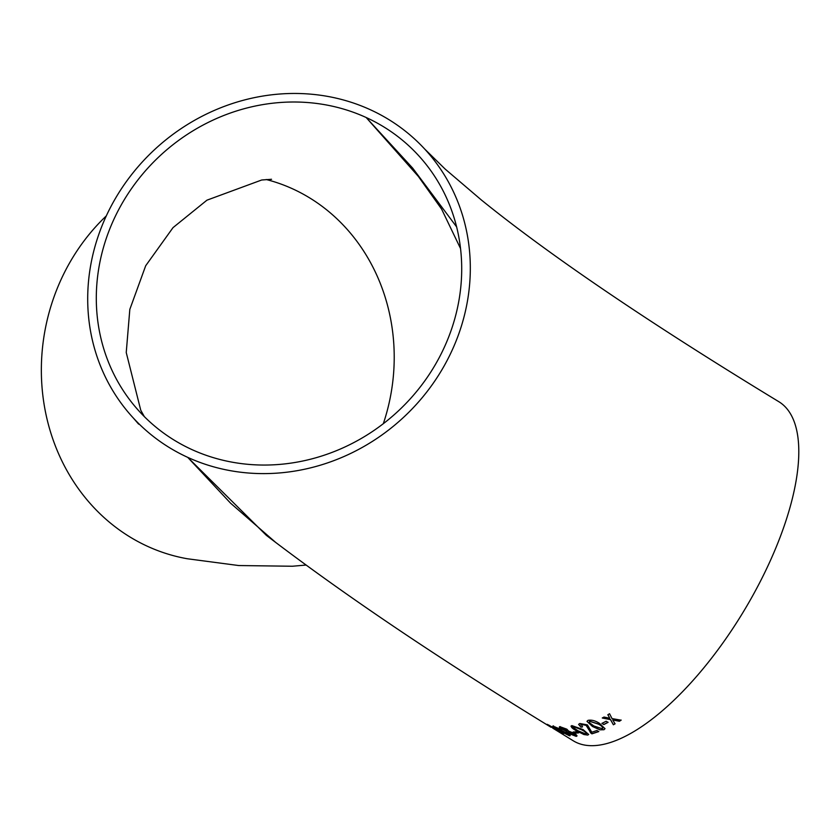 <?xml version="1.0" encoding="UTF-8"?>
<svg xmlns="http://www.w3.org/2000/svg" width="839" height="839" viewBox="0 0 839 839"><rect width="100%" height="100%" fill="white"/><g stroke="black" fill="none" stroke-linecap="round" stroke-linejoin="round"><path stroke-width="1.26" d="M106.322 215.885A198.266 179.924 100 0 0 130.58 537.348A198.266 179.924 100 0 0 187.307 558.753L238.696 565.538L292.381 566.241L306.067 565.056M370.272 109.699A198.266 182.808 -42.7 0 0 130.402 176.159A198.266 182.808 -42.7 0 0 133.411 418.116A198.266 182.808 -42.7 0 0 187.737 457.37A198.266 182.808 -42.7 0 0 427.617 390.911A198.266 182.808 -42.7 0 0 424.607 148.954A198.266 182.808 -42.7 0 0 370.272 109.699M275.989 542.686L230.568 503.18L187.737 457.37L266.362 535.345C344 594.694 438.912 658.678 551.076 727.298L550.72 727.077M383.308 423.716A189.352 171.827 100 0 0 266.215 179.515M191.848 449.547A189.352 174.575 -42.7 0 0 420.926 386.076A189.352 174.575 -42.7 0 0 418.053 155.005A189.352 174.575 -42.7 0 0 366.171 117.512A189.352 174.575 -42.7 0 0 137.082 180.993A189.352 174.575 -42.7 0 0 139.956 412.064A189.352 174.575 -42.7 0 0 191.848 449.547M552.828 726.196L559.991 728.944L561.868 730.664L567.447 733.265C570.247 735.069 570.887 735.897 569.398 735.73L555.198 728.042C552.765 726.543 552.209 725.903 553.509 726.123L553.803 726.196M570.174 735.572L569.356 735.719M552.712 728.105L573.404 740.879A198.266 78.604 -58.8 0 0 584.783 745.095A198.266 78.604 -58.8 0 0 750.905 598.931A198.266 78.604 -58.8 0 0 778.697 401.619C649.533 323.057 550.436 255.864 481.418 200.028L445.142 169.059L424.607 148.954M559.508 730.329L561.973 732.269M606.125 721.236L608.055 722.369L603.839 724.55L601.909 723.417L606.125 721.236M599.895 729.815L592.481 726.49L586.975 721.362L587.992 720.355C591.652 719.705 595.501 720.722 599.549 723.396L605.003 728.672L603.965 729.731L599.895 729.815L603.965 729.731M582.476 726.899L580.987 727.151L578.606 724.403L579.801 723.48L587.394 724.896L591.799 732.237L596.917 730.496L598.763 731.587L591.894 733.852L586.031 725.347L581.354 724.424L580.682 724.927L581.406 724.288L582.476 726.899M583.934 734.544L576.634 730.916C571.967 728.378 570.363 726.605 571.852 725.599L583.074 729.573L588.653 734.461L587.772 735.079L583.934 734.544L587.772 735.079M570.981 726.186L571.852 725.599M559.97 732.405L547.406 724.414L557.809 730.077L563.252 734.062L560.053 732.269M560.158 726.773L566.839 729.175L568.632 731.094L574.327 733.433C577.127 735.258 577.704 736.223 576.068 736.327L568.423 733.328L566.147 731.063L561.669 729.07C559.256 727.549 558.753 726.784 560.158 726.773L559.393 727.046M576.959 735.939L576.068 736.327L576.98 735.866M566.063 731.199L568.423 733.328M576.718 731.713L578.648 732.866L575.103 733.234L573.184 732.08L576.718 731.713M612.019 718.593L621.122 720.187L619.381 721.267L612.753 719.956L615.05 723.837L613.382 724.781L610.488 719.621L602.287 718.016L604.017 717.051L609.775 718.268L607.866 714.776L609.554 713.727L612.019 718.593M456.615 226.887L412.673 168.125L366.171 117.512L418.325 176.379L441.576 209.047L460.527 248.512M612.753 719.956L619.413 721.141L621.154 720.051M607.897 714.639L609.775 718.268M602.318 717.88L610.488 719.621M610.519 719.495L613.382 724.781M613.414 724.644L615.092 723.7M573.247 731.944L575.176 733.097L578.711 732.72M560.232 726.626C558.826 726.637 559.33 727.413 561.742 728.934L561.669 729.07M561.742 728.934L566.22 730.916M568.496 733.192L576.141 736.191M567.73 731.692L573.278 733.349L574.579 735.247M568.244 731.451L573.215 733.485L574.516 735.384L575.061 735.121M561.448 727.853L565.759 729.06L566.713 730.507M561.815 727.57L567.017 730.36M566.65 730.654L562.696 729.101L561.459 727.78M574.516 735.384L569.534 733.412L567.741 731.608M547.112 724.33L549.283 725.777M561.029 732.804L563.336 733.926M549.167 725.515L561.773 732.971M549.094 725.651L561.69 733.118L549.052 725.232M553.583 725.976C552.282 725.756 552.849 726.396 555.271 727.906L555.198 728.042M555.271 727.906L559.644 730.108M562.057 732.132L569.398 735.73M569.471 735.593L570.184 735.499M561.155 730.958L566.482 733.013L567.909 734.639M561.574 730.821L568.297 734.639M554.862 727.109L558.994 728.651L560.053 729.888M555.156 726.931L560.284 729.836M559.98 730.024L554.852 727.025M567.835 734.786L561.134 730.863M571.023 726.113L576.634 730.916M576.697 730.779L583.996 734.408M587.835 734.943L588.674 734.387M573.205 727.465L573.425 726.543L581.805 729.888C585.307 731.723 586.776 733.139 586.199 734.146L577.861 730.717L573.205 727.465L573.477 726.406L573.268 727.329L573.477 726.406L581.867 729.752C585.37 731.577 586.828 732.992 586.262 733.999M578.637 724.33L580.987 727.151M581.049 727.014L582.528 726.763M581.406 724.288L586.031 725.347M586.073 725.211L588.758 729.636M588.81 729.5L590.719 733.013M590.771 732.877L591.894 733.852M591.956 733.706L598.815 731.451M586.996 721.288L592.481 726.49M592.533 726.354L599.937 729.678M604.007 729.594L605.013 728.609M589.23 722.568L589.565 721.288L598.165 724.057C601.71 725.777 603.115 727.361 602.381 728.808L593.823 725.945L589.23 722.568L589.607 721.152L589.272 722.431L589.607 721.152L598.207 723.921C601.752 725.641 603.157 727.224 602.433 728.672M602.381 728.808L602.874 728.084M601.941 723.281L603.881 724.414L608.086 722.232M138.634 424.135L133.411 418.116M144.329 416.605L140.753 410.229L126.238 352.527L129.825 309.381L145.682 265.764L173.023 227.631L206.95 200.175L261.705 179.997L271.553 179.284"/></g></svg>
